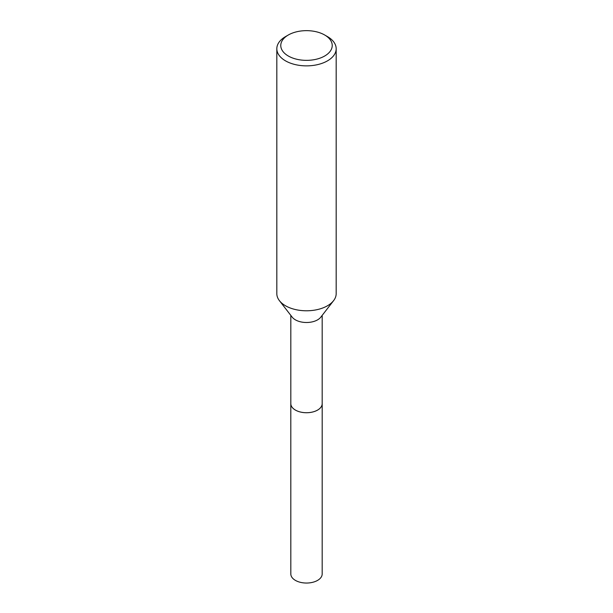 <?xml version="1.0" encoding="UTF-8"?>
<svg xmlns="http://www.w3.org/2000/svg" width="613" height="613" viewBox="0 0 613 613"><rect width="100%" height="100%" fill="white"/><g stroke="black" fill="none" stroke-linecap="round" stroke-linejoin="round"><path stroke-width="0.92" d="M322.177 315.381L322.177 403.668A15.677 9.057 180 0 1 317.588 410.074A15.677 9.057 180 0 1 300.5 412.036A15.677 9.057 180 0 1 290.823 403.668L290.823 315.381M322.177 403.454A15.685 9.057 180 0 1 317.595 410.082A15.685 9.057 180 0 1 300.316 411.997A15.685 9.057 180 0 1 290.823 403.454M324.691 35.002L327.488 36.619A29.677 17.133 180 0 1 336.177 48.733L336.177 293.65A29.677 17.133 180 0 1 333.595 300.646L320.814 317.143A15.677 9.057 180 0 1 317.588 319.848A15.677 9.057 180 0 1 292.186 317.143L279.405 300.646A29.677 17.133 180 0 1 276.823 293.65L276.823 48.733A29.677 17.133 180 0 1 285.512 36.619L288.309 35.002A25.723 14.85 180 0 1 324.691 35.002A25.723 14.85 180 0 1 324.691 56.005A25.723 14.85 180 0 1 288.309 56.005A25.723 14.85 180 0 1 288.309 35.002L285.512 36.619M333.595 300.646A29.677 17.133 180 0 1 327.488 305.764A29.677 17.133 180 0 1 279.405 300.646M336.177 48.733A29.677 17.133 180 0 1 327.488 60.848A29.677 17.133 180 0 1 295.144 64.564A29.677 17.133 180 0 1 276.823 48.733M322.177 403.354A15.693 9.057 180 0 1 322.193 403.676L322.177 573.983A15.677 9.057 180 0 1 312.5 582.35A15.677 9.057 180 0 1 295.412 580.388A15.677 9.057 180 0 1 290.823 573.983L290.807 403.676A15.693 9.057 180 0 1 290.823 403.354M322.193 403.676A15.693 9.057 180 0 1 312.507 412.043A15.693 9.057 180 0 1 295.405 410.082A15.693 9.057 180 0 1 290.807 403.676"/></g></svg>
